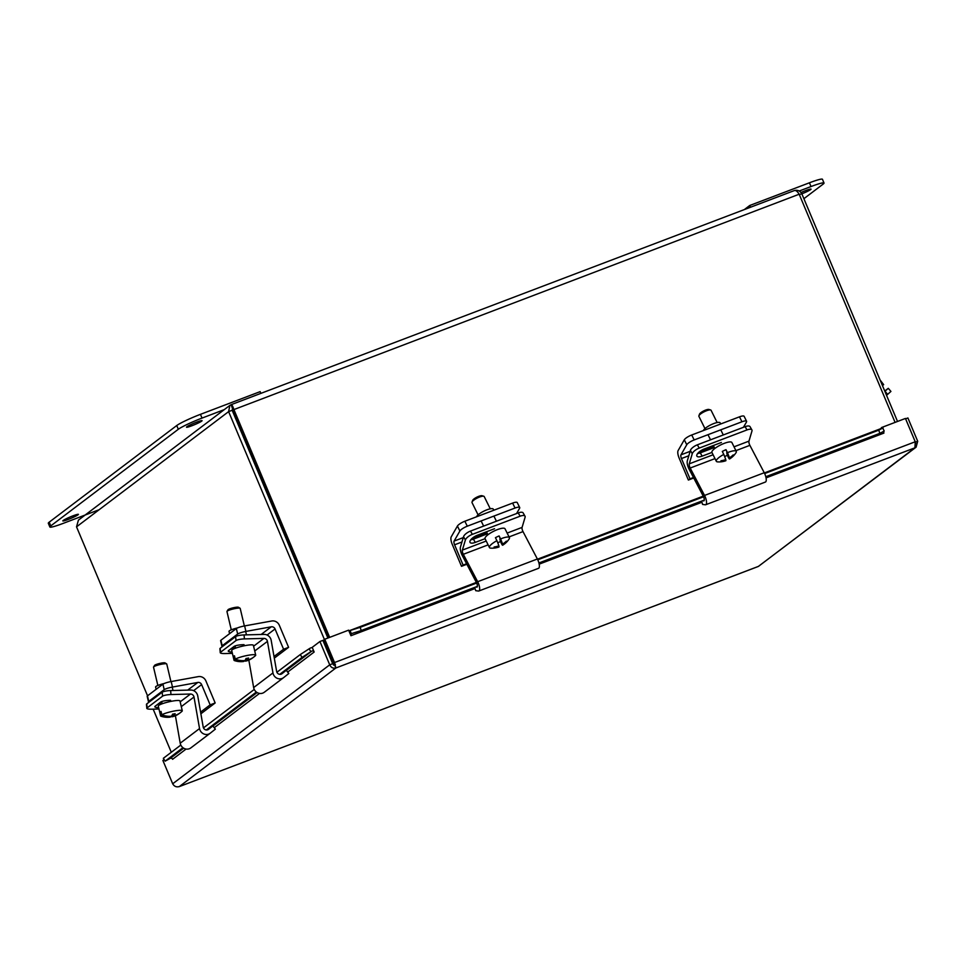 <?xml version="1.0" encoding="UTF-8"?>
<svg xmlns="http://www.w3.org/2000/svg" width="966" height="966" viewBox="0 0 966 966"><rect width="100%" height="100%" fill="white"/><g stroke="black" fill="none" stroke-linecap="round" stroke-linejoin="round"><path stroke-width="1.45" d="M525.021 516.206L523.161 512.934A6.798 2.62 150.4 0 0 522.183 512.306A6.798 2.62 150.4 0 0 518.247 512.922L520.119 516.194A6.798 2.62 -29.6 0 1 524.043 515.578A6.798 2.62 -29.6 0 1 525.021 516.206A6.798 2.62 -29.6 0 1 525.081 517.293L522.087 527.4L507.138 533.087M470.49 531.083A6.798 2.62 150.4 0 0 465.974 533.679A6.798 2.62 150.4 0 0 463.523 536.722L465.383 539.994A6.798 2.62 -29.6 0 1 467.834 536.951A6.798 2.62 -29.6 0 1 472.35 534.355L470.49 531.083L518.247 512.922M520.119 516.194L472.35 534.355M465.383 539.994L462.376 550.101A3.429 1.183 -110.8 0 0 463.306 554.303L477.663 581.701A6.859 2.355 69.2 0 1 478.822 591.011A6.859 2.355 69.2 0 1 478.375 591.047L475.707 590.673L474.692 587.388M485.149 538.835A11.145 2.838 -26.4 0 1 485.053 538.69L475.26 542.409A7.233 2.789 -29.6 0 1 470.031 542.397A7.233 2.789 -29.6 0 1 477.385 535.236L494.532 528.716M470.744 539.825A7.233 2.789 150.4 0 0 473.4 539.137L487.468 533.787M478.822 591.011L538.533 568.31A6.859 2.355 -110.8 0 0 537.374 559L523.004 531.602A3.429 1.183 69.2 0 1 522.087 527.4M475.719 587.002L476.757 587.147A3.429 1.183 -110.8 0 0 476.987 587.123A3.429 1.183 -110.8 0 0 476.407 582.474L462.279 555.522A6.859 2.355 69.2 0 1 460.432 547.118L463.523 536.722M498.71 545.923L499.024 546.563A20.262 1.147 -115.5 0 1 498.975 546.985A20.358 20.358 0 0 1 490.788 548.145A11.145 2.838 -26.4 0 1 489.436 547.541A11.145 2.838 -26.4 0 1 489.376 547.384A11.145 2.838 -26.4 0 1 496.91 540.682L495.437 537.688A11.145 2.838 -26.4 0 1 499.108 535.937L500.593 538.931A20.262 1.147 64.5 0 1 502.537 544.112A20.322 19.61 -13.4 0 0 506.365 541.141A19.187 1.087 64.5 0 1 506.534 541.829A20.322 19.61 166.6 0 1 502.694 544.8A20.262 1.147 64.5 0 1 502.67 545.222A20.262 1.147 64.5 0 1 501.922 544.498L500.436 541.503A11.145 2.838 -26.4 0 1 497.78 542.807M489.436 547.541L485.053 538.69A11.145 2.838 -26.4 0 1 484.992 538.533A11.145 2.838 -26.4 0 1 494.073 531.058A11.145 2.838 -26.4 0 1 505.025 528.8A11.145 2.838 -26.4 0 1 505.085 528.957M500.593 538.931A11.145 2.838 -26.4 0 1 509.408 537.639A11.145 2.838 -26.4 0 1 509.456 537.796A11.145 2.838 -26.4 0 1 509.058 539.088A20.358 20.358 0 0 1 502.67 545.222M472.06 502.67A6.798 1.739 -26.4 0 1 472.012 502.586A6.798 1.739 -26.4 0 1 471.976 502.489A6.798 1.739 -26.4 0 1 472.024 502.066A6.798 1.739 -26.4 0 1 477.337 498.009A6.798 1.739 -26.4 0 1 483.785 496.246A6.798 1.739 -26.4 0 1 484.195 496.548A6.798 1.739 -26.4 0 1 484.232 496.645M499.024 546.563A20.322 19.61 166.6 0 1 494.278 547.674A19.187 1.087 -115.5 0 0 494.109 546.985A20.322 19.61 -13.4 0 0 498.854 545.862A20.262 1.147 -115.5 0 0 496.91 540.682M502.694 544.8L500.002 538.992M500.436 541.503L499.857 539.064M502.537 544.112L499.108 535.937M483.785 496.246L482.058 495.727A5.446 1.389 153.6 0 0 476.902 497.14A5.446 1.389 153.6 0 0 472.652 500.388L472.024 502.066M493.831 510.229L493.288 509.142A9.358 2.391 153.6 0 0 485.379 510.446A9.358 2.391 153.6 0 0 476.697 516.424A9.358 2.391 153.6 0 0 476.516 516.81M512.608 503.093L515.059 508.031A6.798 1.739 -26.4 0 1 518.863 507.174A6.798 1.739 -26.4 0 1 519.708 507.548L517.257 502.598A6.798 1.739 153.6 0 0 516.412 502.223A6.798 1.739 153.6 0 0 512.608 503.093L464.851 521.242A6.798 1.739 153.6 0 0 460.202 523.596A6.798 1.739 153.6 0 0 457.425 526.047L459.876 530.998A6.798 1.739 -26.4 0 1 462.654 528.547A6.798 1.739 -26.4 0 1 467.303 526.192L464.851 521.242M519.708 507.548A6.798 1.739 -26.4 0 1 519.587 508.297L516.568 513.562M459.876 530.998L454.092 541.093A3.429 1.183 -110.8 0 0 454.588 544.8L463.112 565.074L461.494 566.305L452.221 544.269A6.859 2.355 69.2 0 1 451.231 536.855L457.425 526.047M515.059 508.031L467.303 526.192M466.59 563.758L463.112 565.074M466.856 564.265L461.494 566.305M751.91 429.942L750.039 426.67A6.798 2.62 150.4 0 0 749.061 426.042A6.798 2.62 150.4 0 0 745.136 426.658L746.996 429.93A6.798 2.62 -29.6 0 1 750.92 429.315A6.798 2.62 -29.6 0 1 751.91 429.942A6.798 2.62 -29.6 0 1 751.959 431.029L748.964 441.136L734.027 446.823M697.367 444.819A6.798 2.62 150.4 0 0 692.851 447.415A6.798 2.62 150.4 0 0 690.4 450.458L692.26 453.73A6.798 2.62 -29.6 0 1 694.711 450.687A6.798 2.62 -29.6 0 1 699.227 448.091L697.367 444.819L745.136 426.658M746.996 429.93L699.227 448.091M692.26 453.73L689.253 463.837A3.429 1.183 -110.8 0 0 690.183 468.039L704.54 495.437A6.859 2.355 69.2 0 1 705.699 504.747A6.859 2.355 69.2 0 1 705.252 504.795L702.584 504.409L701.582 501.137M712.027 452.571A11.145 2.838 -26.4 0 1 711.93 452.438L702.137 456.145A7.233 2.789 -29.6 0 1 696.909 456.145A7.233 2.789 -29.6 0 1 704.262 448.973L721.409 442.464M697.621 453.573A7.233 2.789 150.4 0 0 700.278 452.873L714.345 447.524M705.699 504.747L765.41 482.046A6.859 2.355 -110.8 0 0 764.251 472.736L749.882 445.338A3.429 1.183 69.2 0 1 748.964 441.136M702.596 500.738L703.634 500.895A3.429 1.183 -110.8 0 0 703.864 500.871A3.429 1.183 -110.8 0 0 703.284 496.21L689.156 469.271A6.859 2.355 69.2 0 1 687.309 460.867L690.4 450.458M725.587 459.659L725.901 460.299A20.262 1.147 -115.5 0 1 725.852 460.734A20.358 20.358 0 0 1 717.666 461.881A11.145 2.838 -26.4 0 1 716.313 461.277A11.145 2.838 -26.4 0 1 716.253 461.12A11.145 2.838 -26.4 0 1 723.788 454.418L722.314 451.436A11.145 2.838 -26.4 0 1 725.985 449.673L727.47 452.668A20.262 1.147 64.5 0 1 729.415 457.86A20.322 19.61 -13.4 0 0 733.242 454.877A19.187 1.087 64.5 0 1 733.411 455.578A20.322 19.61 166.6 0 1 729.584 458.548A20.262 1.147 64.5 0 1 729.547 458.971A20.262 1.147 64.5 0 1 728.799 458.234L727.313 455.24A11.145 2.838 -26.4 0 1 724.657 456.556M716.313 461.277L711.93 452.438A11.145 2.838 -26.4 0 1 711.87 452.281A11.145 2.838 -26.4 0 1 720.95 444.795A11.145 2.838 -26.4 0 1 731.902 442.537A11.145 2.838 -26.4 0 1 731.962 442.694M727.47 452.668A11.145 2.838 -26.4 0 1 736.285 451.388A11.145 2.838 -26.4 0 1 736.333 451.545A11.145 2.838 -26.4 0 1 735.947 452.825A20.358 20.358 0 0 1 729.547 458.971M698.937 416.406A6.798 1.739 -26.4 0 1 698.889 416.322A6.798 1.739 -26.4 0 1 698.853 416.225A6.798 1.739 -26.4 0 1 698.901 415.815A6.798 1.739 -26.4 0 1 704.214 411.757A6.798 1.739 -26.4 0 1 710.662 409.982A6.798 1.739 -26.4 0 1 711.073 410.284A6.798 1.739 -26.4 0 1 711.109 410.381M725.901 460.299A20.322 19.61 166.6 0 1 721.155 461.422A19.187 1.087 -115.5 0 0 720.986 460.734A20.322 19.61 -13.4 0 0 725.732 459.611A20.262 1.147 -115.5 0 0 723.788 454.418M729.584 458.548L726.879 452.74M727.313 455.24L726.734 452.8M729.415 457.86L725.985 449.673M710.662 409.982L708.935 409.463A5.446 1.389 153.6 0 0 703.779 410.888A5.446 1.389 153.6 0 0 699.529 414.124L698.901 415.815M720.708 423.965L720.177 422.879A9.358 2.391 153.6 0 0 712.256 424.183A9.358 2.391 153.6 0 0 703.574 430.16A9.358 2.391 153.6 0 0 703.393 430.546M739.485 416.829L741.936 421.78A6.798 1.739 -26.4 0 1 745.74 420.91A6.798 1.739 -26.4 0 1 746.585 421.285L744.134 416.334A6.798 1.739 153.6 0 0 743.289 415.96A6.798 1.739 153.6 0 0 739.485 416.829L691.728 434.99A6.798 1.739 153.6 0 0 687.08 437.332A6.798 1.739 153.6 0 0 684.302 439.784L686.766 444.734A6.798 1.739 -26.4 0 1 689.531 442.283A6.798 1.739 -26.4 0 1 694.18 439.941L691.728 434.99M746.585 421.285A6.798 1.739 -26.4 0 1 746.464 422.033L743.446 427.298M686.766 444.734L680.97 454.841A3.429 1.183 -110.8 0 0 681.465 458.548L689.99 478.822L688.372 480.054L679.11 458.017A6.859 2.355 69.2 0 1 678.108 450.603L684.302 439.784M741.936 421.78L694.18 439.941M693.467 477.494L689.99 478.822M693.745 478.001L688.372 480.054M884.723 390.989L888.297 388.32L885.025 391.23L887.657 394.357L890.93 391.435L888.297 388.32M887.657 394.357L886.534 395.311M882.32 385.301L883.649 384.625L880.098 380.012M883.649 384.625L882.453 385.591M235.632 636.57L235.994 640.555A6.798 1.352 -5.1 0 1 239.254 639.468A6.798 1.352 -5.1 0 1 244.41 638.912L244.06 634.928A6.798 1.352 174.9 0 0 238.904 635.483A6.798 1.352 174.9 0 0 235.632 636.57L220.176 648.283A6.798 1.352 174.9 0 0 219.898 648.717L220.248 652.702A6.798 1.352 -5.1 0 1 220.526 652.267L220.176 648.283M232.395 653.366L225.09 653.559A6.798 1.352 -5.1 0 1 221.069 653.245A6.798 1.352 -5.1 0 1 220.248 652.702M235.994 640.555L220.526 652.267M244.06 634.928L264.116 634.396A6.859 6.412 -127.1 0 1 271.18 640.337L276.626 671.382A3.429 3.2 52.9 0 0 281.987 673.7L286.262 670.307L288.786 673.507L283.69 677.564A6.859 6.412 -127.1 0 1 272.967 672.928L267.437 641.376A3.429 3.2 52.9 0 0 263.899 638.405L244.41 638.912M232.069 652.014A7.233 1.437 -5.1 0 1 228.242 651.096A7.233 1.437 -5.1 0 1 228.544 650.637L234.086 646.435A7.233 1.437 -5.1 0 1 244.072 644.684M231.973 648.041A7.233 1.437 174.9 0 0 235.559 647.872M248.83 660.104L253.647 687.575A6.859 6.412 52.9 0 0 264.358 692.199L283.473 677.721M286.262 670.307L281.191 674.147M243.565 660.647L243.746 661.432A20.322 6.545 -100.3 0 1 243.215 661.553A20.358 20.358 0 0 1 234.424 660.587A11.145 1.703 -13.3 0 1 234.026 660.273L231.707 650.456A11.145 1.703 -13.3 0 1 245.714 645.493A11.145 1.703 -13.3 0 1 253.394 645.324L255.712 655.141A11.145 1.703 -13.3 0 1 255.652 655.419A20.262 18.934 52.9 0 1 247.441 660.092L247.03 658.353M243.746 661.432A20.262 18.934 -127.1 0 1 234.086 659.995L233.301 656.675A11.145 1.703 -13.3 0 1 234.46 655.793L235.245 659.126A11.145 1.703 -13.3 0 1 248.033 655.31A11.145 1.703 -13.3 0 1 255.712 655.141M231.285 629.844L226.95 611.514A6.798 1.038 -13.3 0 1 226.998 611.345A6.798 1.038 -13.3 0 1 235.511 608.483A6.798 1.038 -13.3 0 1 240.075 608.242A6.798 1.038 -13.3 0 1 240.196 608.387L244.35 625.968M240.075 608.242L238.469 607.276A5.446 0.833 166.7 0 0 234.81 607.469A5.446 0.833 166.7 0 0 228 609.751L226.998 611.345M245.811 659.005L246.282 660.961A20.322 6.545 79.7 0 1 246.04 661.046A20.322 6.545 79.7 0 1 244.688 660.961L244.591 660.575M253.213 657.448A20.262 18.934 -127.1 0 1 248.226 660.346A20.262 18.934 -127.1 0 1 246.282 660.961M244.688 660.961A19.187 17.931 -127.1 0 1 243.686 661.191M233.301 656.675L234.617 656.433M235.245 659.126A20.262 18.934 52.9 0 0 244.905 660.551A20.322 6.545 -100.3 0 0 246.016 658.498A19.187 17.931 52.9 0 0 248.552 658.039A20.322 6.545 79.7 0 1 247.441 660.092M236.356 628.54L237.66 634.034A6.798 1.038 -13.3 0 1 240.872 632.658A6.798 1.038 -13.3 0 1 245.919 631.414L271.265 626.813A3.429 3.2 -127.1 0 1 275.056 628.963L283.581 649.237L288.593 647.329L279.331 625.304A6.859 6.412 52.9 0 0 271.748 620.993L244.627 625.92A6.798 1.038 166.7 0 0 239.58 627.163A6.798 1.038 166.7 0 0 236.356 628.54L220.9 640.253A6.798 1.038 166.7 0 0 220.61 640.663L221.914 646.157A6.798 1.038 -13.3 0 1 222.192 645.747L220.9 640.253M222.603 646.435A6.798 1.038 -13.3 0 1 221.914 646.157M237.66 634.034L222.192 645.747M237.551 627.9A9.358 1.425 166.7 0 0 229.027 631.378L229.57 633.684M283.581 649.237L274.018 656.482M288.593 647.329L274.308 658.148M162.203 692.199L162.554 696.184A6.798 1.352 -5.1 0 1 165.826 695.097A6.798 1.352 -5.1 0 1 170.982 694.542L170.632 690.569A6.798 1.352 174.9 0 0 165.476 691.113A6.798 1.352 174.9 0 0 162.203 692.199L146.747 703.912A6.798 1.352 174.9 0 0 146.458 704.347L146.82 708.332A6.798 1.352 -5.1 0 1 147.098 707.897L146.747 703.912M158.967 708.996L151.662 709.189A6.798 1.352 -5.1 0 1 147.629 708.875A6.798 1.352 -5.1 0 1 146.82 708.332M162.554 696.184L147.098 707.897M170.632 690.569L190.688 690.038A6.859 6.412 -127.1 0 1 197.752 695.967L203.198 727.012A3.429 3.2 52.9 0 0 208.559 729.33L212.834 725.937L215.358 729.137L210.25 733.194A6.859 6.412 -127.1 0 1 199.539 728.557L193.997 697.005A3.429 3.2 52.9 0 0 190.471 694.035L170.982 694.542M158.641 707.655A7.233 1.437 -5.1 0 1 154.814 706.738A7.233 1.437 -5.1 0 1 155.115 706.267L160.658 702.065A7.233 1.437 -5.1 0 1 170.632 700.314M158.545 703.671A7.233 1.437 174.9 0 0 162.119 703.502M175.401 715.734L180.219 743.204A6.859 6.412 52.9 0 0 190.93 747.829L210.045 733.351M212.834 725.937L207.75 729.789M170.125 716.277L170.318 717.062A20.322 6.545 -100.3 0 1 169.774 717.183A20.358 20.358 0 0 1 160.996 716.217A11.145 1.703 -13.3 0 1 160.597 715.903L158.279 706.086A11.145 1.703 -13.3 0 1 172.286 701.123A11.145 1.703 -13.3 0 1 179.966 700.966L182.284 710.771A11.145 1.703 -13.3 0 1 182.224 711.048A20.262 18.934 52.9 0 1 174.013 715.721L173.602 713.983M170.318 717.062A20.262 18.934 -127.1 0 1 160.658 715.637L159.873 712.304A11.145 1.703 -13.3 0 1 161.032 711.435L161.817 714.755A11.145 1.703 -13.3 0 1 174.605 710.94A11.145 1.703 -13.3 0 1 182.284 710.771M157.856 685.474L153.522 667.144A6.798 1.038 -13.3 0 1 153.57 666.975A6.798 1.038 -13.3 0 1 162.071 664.113A6.798 1.038 -13.3 0 1 166.647 663.883A6.798 1.038 -13.3 0 1 166.756 664.016L170.922 681.61M166.647 663.883L165.041 662.905A5.446 0.833 166.7 0 0 161.382 663.099A5.446 0.833 166.7 0 0 154.572 665.381L153.57 666.975M172.383 714.635L172.854 716.603A20.322 6.545 79.7 0 1 172.612 716.675A20.322 6.545 79.7 0 1 171.248 716.591L171.163 716.217M179.785 713.089A20.262 18.934 -127.1 0 1 174.798 715.975A20.262 18.934 -127.1 0 1 172.854 716.603M171.248 716.591A19.187 17.931 -127.1 0 1 170.257 716.82M159.873 712.304L161.177 712.075M161.817 714.755A20.262 18.934 52.9 0 0 171.477 716.18A20.322 6.545 -100.3 0 0 172.588 714.128A19.187 17.931 52.9 0 0 175.112 713.669A20.322 6.545 79.7 0 1 174.013 715.721M162.928 684.17L164.22 689.664A6.798 1.038 -13.3 0 1 167.444 688.287A6.798 1.038 -13.3 0 1 172.491 687.055L197.837 682.443A3.429 3.2 -127.1 0 1 201.616 684.592L210.141 704.866L215.164 702.97L205.903 680.933A6.859 6.412 52.9 0 0 198.32 676.623L171.187 681.549A6.798 1.038 166.7 0 0 166.14 682.793A6.798 1.038 166.7 0 0 162.928 684.17L147.46 695.882A6.798 1.038 166.7 0 0 147.182 696.293L148.474 701.787A6.798 1.038 -13.3 0 1 148.764 701.376L147.46 695.882M149.175 702.065A6.798 1.038 -13.3 0 1 148.474 701.787M164.22 689.664L148.764 701.376M164.123 683.53A9.358 1.425 166.7 0 0 155.598 687.019L156.142 689.313M210.141 704.866L200.59 712.111M215.164 702.97L200.88 713.789M915.345 442.114L915.683 443.768M330.3 655.467L329.623 655.721L333.56 665.091L335.407 664.391M883.069 427.878L878.734 430.172L879.857 433.348L884.192 431.053L882.695 427.938L764.347 472.929L882.574 427.974A5.072 1.739 69.2 0 1 882.695 427.938M883.6 431.367L883.902 433.094L766.05 477.88M879.857 433.348L765.797 476.721M704.262 500.11L538.907 562.973M477.385 586.374L361.248 630.532L360.137 627.357L350.139 630.508L351.25 633.684L361.248 630.532M351.25 633.684L350.96 635.713L348.617 630.158L324.745 639.238L334.538 662.543L915.237 441.764L914.935 447.813L916.094 447.173L917.7 441.269L907.907 417.964L905.601 418.833M350.139 630.508L349.764 630.557A5.072 1.739 -110.8 0 0 349.632 630.593A5.072 1.739 -110.8 0 0 349.112 631.329M309.096 648.826L300.269 654.562L302.068 657.411L310.895 651.676L309.096 648.826L309.965 648.295A5.072 4.745 52.9 0 1 312.32 647.631M310.895 651.676L311.752 651.144A1.703 1.594 -127.1 0 1 314.155 652.026L287.675 672.082M302.068 657.411L279.742 674.34M256.352 692.042L206.301 729.97M182.924 747.684L165.138 761.16L163.339 758.298L180.811 745.064M186.064 749.061L172.588 759.288A1.703 1.594 -127.1 0 0 170.185 758.407L165.138 761.16M878.734 430.172L764.649 473.557M703.55 496.778L537.772 559.809M476.673 583.041L360.137 627.357M350.96 635.713L475.043 588.523M880.775 428.65L881.572 427.527L881.873 428.24M334.574 664.886L335.878 667.977L334.538 662.543L333.584 663.268L323.779 639.963L324.745 639.238M881.572 427.527L905.444 418.447L915.237 441.764M300.269 654.562L276.904 672.264M254.251 689.434L203.476 727.893M172.697 783.788L329.72 664.813L332.69 663.69L322.885 640.386L319.927 641.509L329.72 664.813C331.084 667.615 333.137 668.665 335.878 667.977L179.374 786.541C176.464 787.375 174.242 786.445 172.697 783.788L162.892 760.471L164.123 759.542M319.927 641.509L312.199 647.365L314.155 652.026M916.034 447.222L758.334 566.45L179.169 786.65L758.443 566.39L914.935 447.813L335.878 667.977M915.357 442.162L917.7 441.269M897.523 421.454L801.792 193.707C800.029 190.725 797.493 189.698 794.173 190.64C795.67 190.048 797.336 191.244 799.172 194.226L895.084 422.384M329.66 637.367L233.748 409.198C232.697 405.937 231.804 404.452 231.067 404.742L229.872 405.382L228.616 411.625L324.407 639.492M327.897 638.031L232.154 410.272L232.613 408.437L232.601 410.067L328.355 637.862M171.296 752.273L153.171 709.153M147.556 695.81L76.531 526.844L78.415 520.131L229.811 405.43M232.154 410.272L228.616 411.625L76.531 526.844M232.577 408.908L231.164 404.669L794.173 190.64M232.613 408.437L232.601 410.067L799.172 194.226M799.341 194.637L801.792 193.707M801.031 192.512A8.44 0.797 -22.8 0 1 805.68 190.58A8.44 0.797 -22.8 0 1 811.054 189.131A8.44 0.797 -22.8 0 1 801.84 193.84M799.244 191.014L811.017 186.547A20.407 1.92 -22.8 0 1 824.022 183.021A20.407 1.92 -22.8 0 1 823.129 184.12L803.881 198.694M824.022 183.021L822.452 179.278A20.407 1.92 157.2 0 0 809.436 182.791L749.737 205.492L750.461 207.231M749.737 205.492L744.4 209.537M68.224 519.442A8.44 0.797 -22.8 0 1 62.838 520.903A8.44 0.797 -22.8 0 1 73.018 515.82A8.44 0.797 -22.8 0 1 78.391 514.359A8.44 0.797 -22.8 0 1 68.224 519.442M191.896 425.752A8.44 0.797 -22.8 0 1 186.51 427.201A8.44 0.797 -22.8 0 1 196.69 422.118A8.44 0.797 -22.8 0 1 202.063 420.669A8.44 0.797 -22.8 0 1 191.896 425.752M98.544 509.939L62.887 523.487A20.407 1.92 -22.8 0 1 49.87 527.001A20.407 1.92 -22.8 0 1 50.775 525.902L178.312 429.278A20.407 1.92 -22.8 0 1 202.027 418.085L224.281 409.62M260.88 393.367L260.156 391.641L200.445 414.342A20.407 1.92 157.2 0 0 176.742 425.535L49.206 522.159A20.407 1.92 157.2 0 0 48.3 523.258L49.87 527.001M486.212 541.045L462.376 550.101M475.26 542.409L473.4 539.137M523.004 531.602L509.046 536.915M488.108 544.872L463.306 554.303M537.374 559L477.663 581.701M463.257 537.615L454.092 541.093M486.852 532.544L472.652 537.941M461.953 542.011L454.588 544.8M713.089 454.781L689.253 463.837M702.137 456.145L700.278 452.873M749.882 445.338L735.923 450.651M714.997 458.608L690.183 468.039M764.251 472.736L704.54 495.437M690.135 451.351L680.97 454.841M713.729 446.28L699.529 451.677M688.83 455.747L681.465 458.548M263.899 638.405L253.599 646.206M267.437 641.376L254.734 650.987M272.967 672.928L253.647 687.575M245.919 631.414L244.627 625.92M271.265 626.813L261.146 634.481M275.056 628.963L267.075 635.012M190.471 694.035L180.171 701.835M193.997 697.005L181.306 706.629M199.539 728.557L180.219 743.204M172.491 687.055L171.187 681.549M197.837 682.443L187.718 690.11M201.616 684.592L193.635 690.642M170.185 758.407L183.673 748.191M212.906 726.034L257.101 692.55M286.347 670.404L311.752 651.144M703.26 496.162L537.47 559.193L703.248 496.15M349.632 630.593L476.371 582.413L349.764 630.557M701.92 502.26L539.173 564.144M259.504 693.431L214.235 727.712M327.728 651.905L328.549 651.289M809.436 182.791L811.017 186.547M49.206 522.159L50.775 525.902M176.742 425.535L178.312 429.278M200.445 414.342L202.027 418.085M487.939 534.753L486.478 531.783M483.652 526.084L481.104 520.952M478.085 514.854L472.012 502.586M496.427 521.217L493.88 516.086M490.269 508.804L484.195 496.548M509.408 537.639L505.025 528.8M714.828 448.49L713.355 445.519M710.529 439.82L707.981 434.688M704.963 428.59L698.889 416.322M723.305 434.966L720.757 429.834M717.158 422.553L711.073 410.284M736.285 451.388L731.902 442.537M283.581 677.637L264.261 692.284M246.463 634.867L245.654 631.474M246.04 661.046A20.358 20.358 0 0 0 248.226 660.346M235.619 648.15L235.1 645.928M233.301 638.333L233.096 637.488M210.153 733.266L190.821 747.913M173.023 690.497L172.226 687.104M172.612 716.675A20.358 20.358 0 0 0 174.798 715.975M162.191 703.779L161.66 701.57M159.873 693.962L159.668 693.117"/></g></svg>
